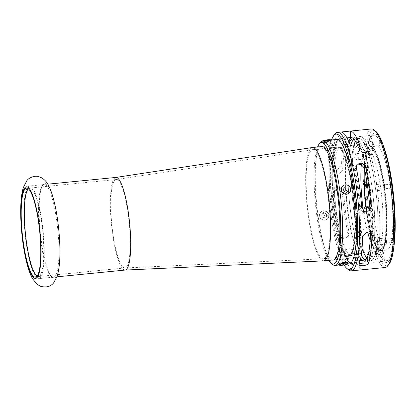 <?xml version="1.0" encoding="UTF-8"?>
<svg xmlns="http://www.w3.org/2000/svg" width="416" height="416" viewBox="0 0 416 416"><rect width="100%" height="100%" fill="white"/><g stroke="black" fill="none" stroke-linecap="round" stroke-linejoin="round"><path stroke-width="0.31" stroke-dasharray="2.08 1.56" d="M389.106 264.139A68.026 13.338 84.3 0 1 388.96 264.316A68.026 13.338 84.3 0 1 368.108 212.072A68.026 13.338 84.3 0 1 370.807 131.825A68.026 13.338 84.3 0 1 375.97 131.482M388.326 259.698A63.279 12.407 84.3 0 1 386.121 261.045A63.279 12.407 84.3 0 1 368.181 205.228A63.279 12.407 84.3 0 1 371.441 136.448A63.279 12.407 84.3 0 1 373.651 135.101A63.279 12.407 84.3 0 1 391.586 190.918A63.279 12.407 84.3 0 1 388.326 259.698M374.442 261.071A63.279 12.407 84.3 0 1 372.237 262.418A63.279 12.407 84.3 0 1 354.302 206.601A63.279 12.407 84.3 0 1 357.562 137.821A63.279 12.407 84.3 0 1 359.767 136.474A63.279 12.407 84.3 0 1 377.702 192.291A63.279 12.407 84.3 0 1 374.442 261.071M348.743 141.554A63.279 12.407 -95.7 0 0 346.544 201.375A63.279 12.407 -95.7 0 0 360.428 259.6M361.176 260.645A63.279 12.407 -95.7 0 0 365.123 263.125A63.279 12.407 -95.7 0 0 367.328 261.773A63.279 12.407 -95.7 0 0 372.06 208.827A63.279 12.407 -95.7 0 0 359.393 144.42A63.279 12.407 -95.7 0 0 352.654 137.176A63.279 12.407 -95.7 0 0 351.603 137.524M342.935 169.728L338.842 174.621L333.809 171.756L332.327 165.719L332.457 166.795L337.459 169.556L341.588 164.804A69.607 13.645 -95.7 0 1 345.015 137.441L346.356 142.371A63.279 12.407 -95.7 0 0 342.935 169.728L341.588 164.804M333.674 170.648A63.279 12.407 -95.7 0 1 337.095 143.286C337.974 140.941 347.454 140 346.356 142.371L345.015 137.441C346.096 134.893 336.544 135.84 335.748 138.362A69.607 13.645 -95.7 0 0 332.327 165.719M339.862 233.626A63.279 12.407 -95.7 0 1 334.37 193.57L335.598 189.784L340.46 188.308L343.637 192.65A63.279 12.407 -95.7 0 0 349.123 232.705L348.348 235.95L343.626 237.271L339.862 233.626L338.707 234.993L342.42 238.67L347.173 237.349L347.968 234.078A69.607 13.645 -95.7 0 1 342.482 194.022L339.295 189.717L334.422 191.183L333.221 194.938A69.607 13.645 -95.7 0 0 338.707 234.993M363.121 269.641L362.929 263.344L353.668 264.259A63.279 12.407 -95.7 0 1 344.755 251.56L344.63 250.921L348.759 247.858L354.016 250.645A63.279 12.407 -95.7 0 0 362.929 263.344L363.121 269.641A69.607 13.645 -95.7 0 1 354.208 256.942L348.962 254.337L344.828 257.249L344.947 257.858A69.607 13.645 -95.7 0 0 353.86 270.556L354.916 270.494M346.98 137.894L340.46 138.382L337.75 139.994C332.301 146.016 330.782 173.545 333.726 202.779C335.046 215.831 336.96 227.656 339.482 238.264C340.761 243.573 342.113 248.17 343.543 252.049C347.022 260.972 350.152 265.07 352.929 264.332A63.279 12.407 -95.7 0 0 355.134 262.985A63.279 12.407 -95.7 0 0 358.394 194.204A63.279 12.407 -95.7 0 0 340.46 138.382A63.279 12.407 -95.7 0 0 338.25 139.734A63.279 12.407 -95.7 0 0 334.989 208.515A63.279 12.407 -95.7 0 0 352.929 264.332L353.714 264.254L353.86 270.556M356.543 165.064L355.867 165.693L355.092 168.938L356.247 167.57M355.092 168.938A63.279 12.407 -95.7 0 1 360.578 208.993L363.756 213.335L368.618 211.858L369.148 211.099M341.245 138.304L341.094 132.007M341.286 138.304A63.279 12.407 -95.7 0 1 350.199 151.003L355.456 153.785L359.585 150.727L359.46 150.082A63.279 12.407 -95.7 0 0 358.077 146.505M370.505 232.924A63.279 12.407 -95.7 0 0 370.547 231L370.406 229.887L365.383 227.022L361.28 231.915L362.627 236.844M361.28 231.915A63.279 12.407 -95.7 0 1 357.859 259.272L357.822 259.745L360.194 260.66M385.2 267.498A69.607 13.645 84.3 0 1 365.466 206.097A69.607 13.645 84.3 0 1 369.054 130.437A69.607 13.645 84.3 0 1 371.483 128.955M348.384 269.729A69.607 13.645 84.3 0 1 330.798 202.93A69.607 13.645 84.3 0 1 334.942 133.983M344.089 265.018A68.026 13.338 84.3 0 1 329.628 203.715A68.026 13.338 84.3 0 1 331.464 139.974M348.998 264.02A62.587 12.267 84.3 0 1 331.261 208.816A62.587 12.267 84.3 0 1 334.485 140.795A62.587 12.267 84.3 0 1 336.669 139.459M345.81 263.219C346.512 262.496 341.38 263.006 340.99 263.697C340.272 264.316 345.41 263.806 345.81 263.219M324.293 141.804C324.693 141.216 329.826 140.707 329.113 141.326C328.728 142.017 323.596 142.527 324.293 141.804M343.481 189.868C343.736 192.993 348.868 192.483 348.296 189.394C348.02 186.29 342.888 186.8 343.481 189.868M332.54 264.384A62.587 12.267 84.3 0 1 316.732 204.324A62.587 12.267 84.3 0 1 320.455 142.334M326.628 215.15C327.215 218.223 322.088 218.728 321.807 215.628C321.235 212.534 326.368 212.03 326.628 215.15M328.744 260.369A61.001 11.96 84.3 0 1 315.494 204.448A61.001 11.96 84.3 0 1 317.522 147.014M320.876 146.682A57.143 11.201 -95.7 0 0 319.774 147.623A57.143 11.201 -95.7 0 0 316.566 207.423A57.143 11.201 -95.7 0 0 332.098 260.036M353.148 254.212A54.194 10.624 84.3 0 1 351.26 255.367A54.194 10.624 84.3 0 1 335.899 207.563A54.194 10.624 84.3 0 1 338.692 148.658A54.194 10.624 84.3 0 1 340.579 147.503A54.194 10.624 84.3 0 1 355.94 195.307A54.194 10.624 84.3 0 1 353.148 254.212M336.378 148.886A54.194 10.624 -95.7 0 0 333.585 207.792A54.194 10.624 -95.7 0 0 348.946 255.596A54.194 10.624 -95.7 0 0 350.834 254.441A54.194 10.624 -95.7 0 0 350.948 254.296A54.194 10.624 -95.7 0 0 354.177 200.616A54.194 10.624 -95.7 0 0 340.486 148.611A54.194 10.624 -95.7 0 0 338.265 147.732A54.194 10.624 -95.7 0 0 336.378 148.886M350.168 255.284A54.985 10.78 84.3 0 1 333.315 213.054A54.985 10.78 84.3 0 1 335.499 148.195A54.985 10.78 84.3 0 1 339.669 147.914A54.985 10.78 84.3 0 1 353.558 200.678A54.985 10.78 84.3 0 1 350.288 255.143A54.985 10.78 84.3 0 1 350.168 255.284M353.73 139.017A61.511 12.059 84.3 0 1 370.521 195.442A61.511 12.059 84.3 0 1 367.094 260.052A61.511 12.059 84.3 0 1 364.946 261.362A61.511 12.059 84.3 0 1 362.586 260.494M360.677 258.367A61.511 12.059 84.3 0 1 346.887 201.339A61.511 12.059 84.3 0 1 349.227 142.714M369.564 259.808A61.511 12.059 -95.7 0 0 372.731 192.951A61.511 12.059 -95.7 0 0 355.3 138.694A61.511 12.059 -95.7 0 0 353.943 139.251A61.511 12.059 84.3 0 1 355.3 138.694A61.511 12.059 84.3 0 1 372.731 192.951A61.511 12.059 84.3 0 1 369.564 259.808A61.511 12.059 84.3 0 1 367.416 261.118A61.511 12.059 -95.7 0 0 369.564 259.808M350.594 145.61A61.511 12.059 -95.7 0 0 349.315 200.668A61.511 12.059 -95.7 0 0 361.265 254.888A61.511 12.059 84.3 0 1 349.315 200.668A61.511 12.059 84.3 0 1 350.594 145.61M364.733 259.974A61.511 12.059 -95.7 0 0 367.416 261.118A61.511 12.059 84.3 0 1 364.733 259.974M383.583 146.281A63.242 12.397 -95.7 0 0 378.929 137.259A63.242 12.397 -95.7 0 0 372.944 136.339A63.242 12.397 -95.7 0 0 370.432 210.938A63.242 12.397 -95.7 0 0 389.813 259.511A63.242 12.397 -95.7 0 0 390.874 257.894A63.242 12.397 -95.7 0 0 393.671 248.134M372.299 208.718A52.442 10.28 -95.7 0 0 386.547 250.11A52.442 10.28 -95.7 0 0 390.458 187.132A52.442 10.28 -95.7 0 0 376.21 145.74A52.442 10.28 -95.7 0 0 372.299 208.718M371.186 207.813A1.966 0.385 -95.7 0 0 371.082 209.95A1.966 0.385 -95.7 0 0 371.644 211.687A1.966 0.385 -95.7 0 0 371.712 211.645A1.966 0.385 -95.7 0 0 371.81 209.503A1.966 0.385 -95.7 0 0 371.254 207.771A1.966 0.385 -95.7 0 0 371.186 207.813M369.522 153.535A1.966 0.385 -95.7 0 0 369.424 155.678A1.966 0.385 -95.7 0 0 369.98 157.409A1.966 0.385 -95.7 0 0 370.048 157.368A1.966 0.385 -95.7 0 0 370.152 155.23A1.966 0.385 -95.7 0 0 369.595 153.494A1.966 0.385 -95.7 0 0 369.522 153.535M391.045 184.205A1.966 0.385 -95.7 0 0 390.946 186.342A1.966 0.385 -95.7 0 0 391.503 188.079A1.966 0.385 -95.7 0 0 391.57 188.037A1.966 0.385 -95.7 0 0 391.674 185.9A1.966 0.385 -95.7 0 0 391.113 184.163A1.966 0.385 -95.7 0 0 391.045 184.205M379.454 141.731A1.966 0.385 -95.7 0 0 379.35 143.874A1.966 0.385 -95.7 0 0 379.912 145.61A1.966 0.385 -95.7 0 0 379.98 145.564A1.966 0.385 -95.7 0 0 380.078 143.426A1.966 0.385 -95.7 0 0 379.522 141.69A1.966 0.385 -95.7 0 0 379.454 141.731M392.709 238.477A1.966 0.385 -95.7 0 0 392.605 240.62A1.966 0.385 -95.7 0 0 393.162 242.356A1.966 0.385 -95.7 0 0 393.234 242.31A1.966 0.385 -95.7 0 0 393.333 240.172A1.966 0.385 -95.7 0 0 392.777 238.436A1.966 0.385 -95.7 0 0 392.709 238.477M382.777 250.281A1.966 0.385 -95.7 0 0 382.678 252.424A1.966 0.385 -95.7 0 0 383.235 254.155A1.966 0.385 -95.7 0 0 383.302 254.114A1.966 0.385 -95.7 0 0 383.401 251.976A1.966 0.385 -95.7 0 0 382.845 250.24A1.966 0.385 -95.7 0 0 382.777 250.281M371.649 134.904A64.823 12.709 -95.7 0 0 369.075 211.37A64.823 12.709 -95.7 0 0 388.944 261.16A64.823 12.709 -95.7 0 0 390.031 259.501A64.823 12.709 -95.7 0 0 392.943 196.778A64.823 12.709 -95.7 0 0 377.785 135.85A64.823 12.709 -95.7 0 0 371.649 134.904M366.959 212.098A51.163 10.031 -95.7 0 0 378.321 248.602A51.163 10.031 -95.7 0 0 382.2 248.342A51.163 10.031 -95.7 0 0 384.233 187.99A51.163 10.031 -95.7 0 0 368.55 148.694A51.163 10.031 -95.7 0 0 368.441 148.829A51.163 10.031 -95.7 0 0 364.395 168.199M366.662 212.134A50.783 9.953 -95.7 0 0 377.926 248.269A50.783 9.953 -95.7 0 0 380.011 249.09A50.783 9.953 -95.7 0 0 381.779 248.009A50.783 9.953 -95.7 0 0 384.394 192.816A50.783 9.953 -95.7 0 0 370.001 148.018A50.783 9.953 -95.7 0 0 368.233 149.1A50.783 9.953 -95.7 0 0 368.124 149.235A50.783 9.953 -95.7 0 0 364.166 167.383M370.178 240.334A50.783 9.953 -95.7 0 0 376.948 249.392A50.783 9.953 -95.7 0 0 378.721 248.31A50.783 9.953 -95.7 0 0 379.569 247.01A50.783 9.953 -95.7 0 0 380.739 188.406A50.783 9.953 -95.7 0 0 369.98 150.145A50.783 9.953 -95.7 0 0 366.943 148.32A50.783 9.953 -95.7 0 0 365.17 149.406A50.783 9.953 -95.7 0 0 361.327 164.611M377.744 190.554C378.773 190.481 379.184 189.608 378.981 187.933C378.732 186.259 378.04 185.099 376.906 184.454C375.929 184.501 375.554 185.375 375.783 187.065C376.017 188.776 376.672 189.935 377.744 190.554L384.675 189.925A3.13 0.614 84.3 0 1 383.786 187.164A3.13 0.614 84.3 0 1 383.947 183.758A3.13 0.614 84.3 0 1 384.056 183.69A3.13 0.614 84.3 0 1 384.946 186.451A3.13 0.614 84.3 0 1 384.784 189.857A3.13 0.614 84.3 0 1 384.675 189.925M355.456 141.31A61.433 12.043 84.3 0 1 362.289 140.65A61.433 12.043 84.3 0 1 375.305 186.935A61.433 12.043 84.3 0 1 373.89 257.832A61.433 12.043 84.3 0 1 367.052 258.513M362.014 248.362A61.433 12.043 84.3 0 1 354.032 212.222A61.433 12.043 84.3 0 1 353.46 147.129M357.885 214.162L357.375 214.271L354.843 211.962C354.619 210.252 355.358 208.952 357.048 208.062L357.557 207.953L360.204 210.252C360.412 211.926 359.637 213.231 357.885 214.162M363.397 211.042A50.783 9.953 -95.7 0 0 367.541 231.982M377.593 245.008C378.128 245.929 381.462 238.42 380.463 238.54C379.694 237.666 376.735 245.06 377.593 245.008L386.339 244.202A3.13 0.614 84.3 0 1 385.45 241.436A3.13 0.614 84.3 0 1 385.611 238.03A3.13 0.614 84.3 0 1 385.72 237.968A3.13 0.614 84.3 0 1 386.61 240.729A3.13 0.614 84.3 0 1 386.448 244.135A3.13 0.614 84.3 0 1 386.339 244.202M380.463 238.54L385.72 237.968M368.784 252.023L370.536 250.344C372.715 248.836 369.881 255.648 367.666 256.812L367.635 256.828M370.536 250.344L375.788 249.772A3.13 0.614 84.3 0 1 376.678 252.533A3.13 0.614 84.3 0 1 376.516 255.939A3.13 0.614 84.3 0 1 376.407 256.001A3.13 0.614 84.3 0 1 375.518 253.24A3.13 0.614 84.3 0 1 375.679 249.834A3.13 0.614 84.3 0 1 375.788 249.772M376.906 184.454L384.056 183.69M363.506 142.163L368.113 147.945L363.454 142.111L372.466 141.222A3.13 0.614 84.3 0 1 373.355 143.983A3.13 0.614 84.3 0 1 373.194 147.389A3.13 0.614 84.3 0 1 373.084 147.451A3.13 0.614 84.3 0 1 372.195 144.69A3.13 0.614 84.3 0 1 372.356 141.284A3.13 0.614 84.3 0 1 372.466 141.222M358.119 159.702C355.904 160.867 351.281 154.227 353.574 153.967C355.555 152.802 360.552 159.484 358.119 159.702L363.152 159.255A3.13 0.614 84.3 0 1 362.268 156.494A3.13 0.614 84.3 0 1 362.43 153.088A3.13 0.614 84.3 0 1 362.539 153.026A3.13 0.614 84.3 0 1 363.428 155.787A3.13 0.614 84.3 0 1 363.267 159.193A3.13 0.614 84.3 0 1 363.152 159.255M353.574 153.967L362.539 153.026M362.586 154.222A1.966 0.385 -95.7 0 0 362.482 156.364A1.966 0.385 -95.7 0 0 363.038 158.101A1.966 0.385 -95.7 0 0 363.111 158.059A1.966 0.385 -95.7 0 0 363.21 155.917A1.966 0.385 -95.7 0 0 362.653 154.18A1.966 0.385 -95.7 0 0 362.586 154.222M372.512 142.418A1.966 0.385 -95.7 0 0 372.414 144.56A1.966 0.385 -95.7 0 0 372.97 146.297A1.966 0.385 -95.7 0 0 373.038 146.255A1.966 0.385 -95.7 0 0 373.142 144.113A1.966 0.385 -95.7 0 0 372.58 142.376A1.966 0.385 -95.7 0 0 372.512 142.418M364.088 207.366A3.13 0.614 84.3 0 1 364.198 207.298A3.13 0.614 84.3 0 1 365.087 210.059A3.13 0.614 84.3 0 1 364.926 213.465A3.13 0.614 84.3 0 1 364.816 213.533A3.13 0.614 84.3 0 1 363.927 210.772A3.13 0.614 84.3 0 1 364.088 207.366M364.244 208.499A1.966 0.385 -95.7 0 0 364.146 210.636A1.966 0.385 -95.7 0 0 364.702 212.373A1.966 0.385 -95.7 0 0 364.77 212.332A1.966 0.385 -95.7 0 0 364.874 210.194A1.966 0.385 -95.7 0 0 364.312 208.458A1.966 0.385 -95.7 0 0 364.244 208.499M384.103 184.891A1.966 0.385 -95.7 0 0 384.004 187.028A1.966 0.385 -95.7 0 0 384.561 188.765A1.966 0.385 -95.7 0 0 384.628 188.724A1.966 0.385 -95.7 0 0 384.732 186.586A1.966 0.385 -95.7 0 0 384.171 184.85A1.966 0.385 -95.7 0 0 384.103 184.891M385.767 239.164A1.966 0.385 -95.7 0 0 385.663 241.306A1.966 0.385 -95.7 0 0 386.225 243.043A1.966 0.385 -95.7 0 0 386.292 243.001A1.966 0.385 -95.7 0 0 386.391 240.859A1.966 0.385 -95.7 0 0 385.835 239.122A1.966 0.385 -95.7 0 0 385.767 239.164M375.835 250.968A1.966 0.385 -95.7 0 0 375.736 253.11A1.966 0.385 -95.7 0 0 376.293 254.847A1.966 0.385 -95.7 0 0 376.36 254.805A1.966 0.385 -95.7 0 0 376.464 252.663A1.966 0.385 -95.7 0 0 375.903 250.926A1.966 0.385 -95.7 0 0 375.835 250.968M335.52 148.34A54.834 10.748 -95.7 0 0 332.691 207.938A54.834 10.748 -95.7 0 0 348.234 256.308A54.834 10.748 -95.7 0 0 350.147 255.138A54.834 10.748 -95.7 0 0 352.971 195.541A54.834 10.748 -95.7 0 0 337.428 147.176A54.834 10.748 -95.7 0 0 335.52 148.34M325.447 257.582A54.834 10.748 84.3 0 1 323.534 258.752A54.834 10.748 84.3 0 1 323.424 258.762A54.834 10.748 84.3 0 1 307.96 210.106A54.834 10.748 84.3 0 1 310.82 150.79A54.834 10.748 84.3 0 1 312.619 149.635A54.834 10.748 84.3 0 1 312.728 149.62A54.834 10.748 84.3 0 1 328.271 197.985A54.834 10.748 84.3 0 1 325.447 257.582M114.603 180.492A44.424 8.71 84.3 0 1 116.064 179.556A44.424 8.71 84.3 0 1 116.152 179.54A44.424 8.71 84.3 0 1 128.742 218.728A44.424 8.71 84.3 0 1 126.454 267.01A44.424 8.71 84.3 0 1 124.904 267.956A44.424 8.71 84.3 0 1 124.816 267.966A44.424 8.71 84.3 0 1 112.284 228.545A44.424 8.71 84.3 0 1 114.603 180.492M28.382 188.791A44.424 8.71 84.3 0 1 29.697 188.105A44.424 8.71 84.3 0 1 42.292 227.287A44.424 8.71 84.3 0 1 39.998 275.569A44.424 8.71 84.3 0 1 38.454 276.515A44.424 8.71 84.3 0 1 37.029 276.099M40.284 277.633A46.545 9.126 84.3 0 1 38.662 278.626A46.545 9.126 84.3 0 1 25.47 237.572A46.545 9.126 84.3 0 1 27.867 186.987A46.545 9.126 84.3 0 1 29.489 185.994A46.545 9.126 84.3 0 1 42.682 227.048A46.545 9.126 84.3 0 1 40.284 277.633M125.112 270.067A46.545 9.126 84.3 0 1 125.018 270.072A46.545 9.126 84.3 0 1 111.894 228.774A46.545 9.126 84.3 0 1 114.317 178.428A46.545 9.126 84.3 0 1 115.851 177.445L115.892 177.44M323.627 260.868A56.956 11.164 84.3 0 1 307.564 210.335A56.956 11.164 84.3 0 1 310.534 148.725A56.956 11.164 84.3 0 1 312.406 147.524M350.428 257.202A56.956 11.164 84.3 0 1 348.447 258.419A56.956 11.164 84.3 0 1 332.301 208.177A56.956 11.164 84.3 0 1 335.234 146.276A56.956 11.164 84.3 0 1 337.22 145.064A56.956 11.164 84.3 0 1 353.366 195.302A56.956 11.164 84.3 0 1 350.428 257.202M55.843 277.004A47.466 9.303 84.3 0 1 52.244 277.248A47.466 9.303 84.3 0 1 40.253 231.696A47.466 9.303 84.3 0 1 43.077 184.683A47.466 9.303 84.3 0 1 43.181 184.558A47.466 9.303 -95.7 0 1 57.73 221.016A47.466 9.303 -95.7 0 1 55.843 277.004M36.868 276.281A44.741 8.772 -95.7 0 0 38.485 276.832A44.741 8.772 -95.7 0 0 40.045 275.876A44.741 8.772 -95.7 0 0 42.349 227.25A44.741 8.772 -95.7 0 0 29.666 187.788A44.741 8.772 -95.7 0 0 28.194 188.64M42.515 185.406A46.675 9.152 84.3 0 1 56.82 221.255A46.675 9.152 84.3 0 1 54.969 276.312A46.675 9.152 84.3 0 1 51.428 276.552A46.675 9.152 84.3 0 1 39.634 231.759A46.675 9.152 84.3 0 1 42.416 185.526A46.675 9.152 84.3 0 1 42.515 185.406M325.567 150.27A2.356 0.432 -7.8 0 1 328.042 149.583A2.356 0.432 -7.8 0 1 330.2 149.724A2.356 0.432 -7.8 0 1 330.164 149.817A2.356 0.432 -7.8 0 1 327.688 150.504A2.356 0.432 -7.8 0 1 325.53 150.363A2.356 0.432 -7.8 0 1 325.567 150.27M328.999 141.336A2.356 0.432 -7.8 0 1 326.529 142.022A2.356 0.432 -7.8 0 1 324.371 141.882A2.356 0.432 -7.8 0 1 324.407 141.794A2.356 0.432 -7.8 0 1 326.877 141.107A2.356 0.432 -7.8 0 1 329.035 141.242A2.356 0.432 -7.8 0 1 328.999 141.336M331.193 140A4.748 0.874 -7.8 0 1 331.302 140.156A4.748 0.874 -7.8 0 1 331.23 140.343A4.748 0.874 -7.8 0 1 326.248 141.726A4.748 0.874 -7.8 0 1 321.896 141.445A4.748 0.874 -7.8 0 1 321.968 141.258A4.748 0.874 -7.8 0 1 322.624 140.852M322.072 142.022A4.748 0.874 172.2 0 0 322 142.21A4.748 0.874 172.2 0 0 326.352 142.49A4.748 0.874 172.2 0 0 331.334 141.107A4.748 0.874 172.2 0 0 331.406 140.92A4.748 0.874 172.2 0 0 327.059 140.639A4.748 0.874 172.2 0 0 322.072 142.022M328.021 213.372A2.356 2.267 -139.9 0 1 325.099 215.795A2.356 2.267 -139.9 0 1 323.924 212.082A2.356 2.267 -139.9 0 1 328.021 213.372M321.922 215.618A2.356 2.267 -139.9 0 1 324.844 213.195A2.356 2.267 -139.9 0 1 326.019 216.908A2.356 2.267 -139.9 0 1 321.922 215.618M319.452 216.008A4.748 4.571 -139.9 0 1 325.338 211.13A4.748 4.571 -139.9 0 1 327.714 218.608A4.748 4.571 -139.9 0 1 319.452 216.008M328.848 214.932A4.748 4.571 40.1 0 0 320.585 212.337A4.748 4.571 40.1 0 0 322.962 219.814A4.748 4.571 40.1 0 0 328.848 214.932M342.082 191.651A2.356 2.267 40.1 0 0 346.18 192.941A2.356 2.267 40.1 0 0 345.004 189.228A2.356 2.267 40.1 0 0 342.082 191.651M348.182 189.405A2.356 2.267 40.1 0 0 344.084 188.115A2.356 2.267 40.1 0 0 345.264 191.828A2.356 2.267 40.1 0 0 348.182 189.405M342.321 186.498A4.748 4.571 -139.9 0 1 350.516 189.171A4.748 4.571 -139.9 0 1 349.586 192.603M339.945 255.206A2.356 0.432 172.2 0 0 339.908 255.299A2.356 0.432 172.2 0 0 342.066 255.44A2.356 0.432 172.2 0 0 344.536 254.748A2.356 0.432 172.2 0 0 344.573 254.66A2.356 0.432 172.2 0 0 342.415 254.519A2.356 0.432 172.2 0 0 339.945 255.206M345.696 263.229A2.356 0.432 172.2 0 0 345.732 263.136A2.356 0.432 172.2 0 0 343.574 263A2.356 0.432 172.2 0 0 341.104 263.687A2.356 0.432 172.2 0 0 341.068 263.775A2.356 0.432 172.2 0 0 343.226 263.916A2.356 0.432 172.2 0 0 345.696 263.229M348.104 262.813A4.748 0.874 -7.8 0 1 348.031 263A4.748 0.874 -7.8 0 1 343.049 264.384A4.748 0.874 -7.8 0 1 338.697 264.103M367.026 258.549A61.511 12.059 -95.7 0 0 370.729 260.79A61.511 12.059 -95.7 0 0 372.871 259.48A61.511 12.059 -95.7 0 0 376.043 192.624A61.511 12.059 -95.7 0 0 358.608 138.367A61.511 12.059 -95.7 0 0 356.465 139.677A61.511 12.059 -95.7 0 0 355.425 141.268M353.428 147.124A61.511 12.059 -95.7 0 0 362.008 248.414M337.095 143.286L335.748 138.362M343.637 192.65L342.482 194.022M349.123 232.705L347.968 234.078M334.37 193.57L333.221 194.938M354.016 250.645L354.208 256.942M344.755 251.56L344.947 257.858M360.578 208.993L361.733 207.626M359.46 150.082L359.304 145.007M350.199 151.003L350.007 144.7M370.547 231L371.327 233.854M357.859 259.272L359.206 264.202M354.255 262.288A62.488 12.251 -95.7 0 0 356.741 188.573A62.488 12.251 -95.7 0 0 337.584 140.582A62.488 12.251 -95.7 0 0 335.104 214.292A62.488 12.251 -95.7 0 0 354.255 262.288M366.543 209.284A52.442 10.28 -95.7 0 0 380.791 250.682A52.442 10.28 -95.7 0 0 384.701 187.704A52.442 10.28 -95.7 0 0 370.458 146.307A52.442 10.28 -95.7 0 0 366.543 209.284M366.34 209.258A52.187 10.228 -95.7 0 0 382.335 249.34A52.187 10.228 -95.7 0 0 384.41 187.777A52.187 10.228 -95.7 0 0 368.415 147.696A52.187 10.228 -95.7 0 0 366.34 209.258M386.121 261.045L372.237 262.418M365.123 263.125L362.97 263.338M373.651 135.101L359.767 136.474M352.654 137.176L350.501 137.389M357.042 164.294L355.867 165.693M347.469 264.17L338.915 265.018M332.457 166.795L333.809 171.756M334.422 191.183L335.598 189.784M347.173 237.349L348.348 235.955M344.828 257.249L344.63 250.921M369.793 210.46L368.618 211.858M359.393 144.425L359.585 150.727M340.99 131.986L341.188 138.32M371.758 234.848L370.406 229.887M359.18 264.706L357.822 259.745M351.26 255.367L348.946 255.596M340.486 148.611L339.669 147.914M350.948 254.296L350.288 255.143M340.579 147.503L338.265 147.732M358.608 138.367L352.83 138.939M370.729 260.79L364.946 261.362M378.929 137.259L377.785 135.85M390.874 257.894L390.031 259.501M386.547 250.11L380.791 250.682C378.856 250.411 377.671 250.25 374.442 243.37C371.119 235.43 368.415 224.063 366.34 209.269C364.27 193.736 363.558 179.603 364.208 166.863C364.478 162.074 364.962 158.038 365.659 154.752C366.314 150.306 367.916 147.488 370.458 146.307L376.21 145.74M377.926 248.269L378.321 248.602M368.124 149.235L368.441 148.829M370.001 148.018L366.943 148.32M379.569 247.01L373.89 257.832M369.98 150.145L366.543 145.902M364.005 142.766L362.289 140.65M369.98 157.409L363.038 158.101M369.595 153.494L362.653 154.18M368.113 147.945L373.084 147.451M379.912 145.61L372.97 146.297M379.522 141.69L372.58 142.376M380.011 249.09L376.948 249.392M357.557 207.953L364.198 207.298M357.375 214.271L364.816 213.533M371.644 211.687L364.702 212.373M371.254 207.771L364.312 208.458M391.503 188.079L384.561 188.765M391.113 184.163L384.171 184.85M393.162 242.356L386.225 243.043M392.777 238.436L385.835 239.122M367.396 256.896L376.407 256.001M383.235 254.155L376.293 254.847M382.845 250.24L375.903 250.926M348.234 256.308L323.534 258.752M337.428 147.176L312.728 149.62M116.064 179.556L312.619 149.635M124.816 267.966L323.424 258.762M124.904 267.956L38.454 276.515M116.152 179.54L29.697 188.105M56.961 276.817L38.662 278.626M47.788 184.179L29.489 185.994M348.447 258.419L333.913 259.854M337.22 145.064L322.691 146.505M35.396 277.139L38.485 276.832M26.577 188.094L29.666 187.788M51.428 276.552L52.244 277.248M42.416 185.526L43.077 184.683M324.371 141.882L325.53 150.363M329.035 141.242L330.2 149.724M321.896 141.445L322 142.21M331.302 140.156L331.406 140.92M322.416 213.876L323.924 212.082M326.019 216.908L327.527 215.114M344.084 188.115L342.576 189.909M347.688 191.147L346.18 192.941M345.732 263.136L344.573 254.66M341.068 263.775L339.908 255.299"/><path stroke-width="0.62" d="M359.304 145.007L359.268 143.785L359.388 144.394L355.254 147.306L350.007 144.7A69.607 13.645 -95.7 0 0 341.094 132.007L371.483 128.955A69.607 13.645 84.3 0 1 374.338 130.083L375.97 131.482A68.026 13.338 84.3 0 1 393.156 196.758A68.026 13.338 84.3 0 1 389.106 264.139L387.774 265.829A69.607 13.645 84.3 0 1 387.624 266.011A69.607 13.645 84.3 0 1 385.2 267.498L351.234 270.858A69.607 13.645 84.3 0 1 348.384 269.729L346.746 268.336A68.026 13.338 84.3 0 1 344.089 265.018M351.603 137.524A63.279 12.407 -95.7 0 0 350.449 138.528A63.279 12.407 -95.7 0 0 348.743 141.554M360.428 259.6A63.279 12.407 -95.7 0 0 361.176 260.645M369.148 211.099L369.845 208.078A63.279 12.407 -95.7 0 0 364.359 168.022L361.083 164.518L356.543 165.064M358.077 146.505A63.279 12.407 -95.7 0 0 350.553 137.384L346.98 137.894M360.194 260.66L364.426 260.073L367.12 258.357A63.279 12.407 -95.7 0 0 370.505 232.924M356.247 167.57L357.042 164.294L361.795 162.973L365.508 166.65A69.607 13.645 -95.7 0 1 370.994 206.705L369.793 210.46L364.92 211.926L361.733 207.626A69.607 13.645 -95.7 0 0 356.247 167.57M331.464 139.974A68.026 13.338 84.3 0 1 333.611 135.673L334.942 133.983A69.607 13.645 84.3 0 1 335.093 133.801A69.607 13.645 84.3 0 1 337.516 132.319A69.607 13.645 84.3 0 1 357.25 193.716A69.607 13.645 84.3 0 1 353.662 269.376A69.607 13.645 84.3 0 1 351.234 270.858M374.338 130.083A69.607 13.645 84.3 0 1 391.919 196.882A69.607 13.645 84.3 0 1 387.774 265.829M349.3 131.149L350.36 131.087A69.607 13.645 -95.7 0 1 359.268 143.785M368.467 263.286A69.607 13.645 -95.7 0 0 371.888 235.924L371.758 234.848L366.756 232.092L362.627 236.844A69.607 13.645 -95.7 0 1 359.206 264.202C358.119 266.75 367.666 265.808 368.467 263.286L367.12 258.357M359.18 264.706L359.206 264.202M333.611 135.673A68.026 13.338 84.3 0 1 333.757 135.496A68.026 13.338 84.3 0 1 354.609 187.741A68.026 13.338 84.3 0 1 351.91 267.987A68.026 13.338 84.3 0 1 346.746 268.336M317.522 147.014A61.001 11.96 84.3 0 1 319.129 144.024L320.455 142.334A62.587 12.267 84.3 0 1 320.59 142.168A62.587 12.267 84.3 0 1 322.774 140.837L336.669 139.459A62.587 12.267 84.3 0 1 354.406 194.667A62.587 12.267 84.3 0 1 351.182 262.688A62.587 12.267 84.3 0 1 348.998 264.02L347.469 264.17M322.774 140.837A62.587 12.267 84.3 0 1 340.512 196.04A62.587 12.267 84.3 0 1 337.288 264.061A62.587 12.267 84.3 0 1 335.104 265.398A62.587 12.267 84.3 0 1 332.54 264.384L330.907 262.985A61.001 11.96 84.3 0 1 328.744 260.369M319.129 144.024A61.001 11.96 84.3 0 1 319.259 143.863A61.001 11.96 84.3 0 1 337.953 190.715A61.001 11.96 84.3 0 1 335.535 262.673A61.001 11.96 84.3 0 1 330.907 262.985M332.098 260.036A57.143 11.201 -95.7 0 0 335.015 258.913A57.143 11.201 -95.7 0 0 337.683 194.511A57.143 11.201 -95.7 0 0 320.876 146.682M349.227 142.714A61.511 12.059 84.3 0 1 350.683 140.254A61.511 12.059 84.3 0 1 352.83 138.939A61.511 12.059 84.3 0 1 353.73 139.017M362.586 260.494A61.511 12.059 84.3 0 1 360.677 258.367M353.943 139.251A61.511 12.059 -95.7 0 0 353.153 140.01A61.511 12.059 -95.7 0 0 350.594 145.61A61.511 12.059 84.3 0 1 353.153 140.01A61.511 12.059 84.3 0 1 353.943 139.251M361.265 254.888A61.511 12.059 -95.7 0 0 364.733 259.974A61.511 12.059 84.3 0 1 361.265 254.888M393.671 248.134A63.242 12.397 -95.7 0 0 383.583 146.281M364.395 168.199A51.163 10.031 -95.7 0 0 366.959 212.098M364.166 167.383A50.783 9.953 -95.7 0 0 366.662 212.134M367.052 258.513A61.433 12.043 84.3 0 1 362.014 248.362M361.327 164.611A50.783 9.953 -95.7 0 0 363.152 209.31A50.783 9.953 -95.7 0 0 363.397 211.042M367.541 231.982A50.783 9.953 -95.7 0 0 370.178 240.334M367.635 256.828L367.047 255.544L368.784 252.023M353.46 147.129A61.433 12.043 84.3 0 1 355.456 141.31M37.029 276.099A44.424 8.71 84.3 0 1 25.475 233.834A44.424 8.71 84.3 0 1 28.148 189.051A44.424 8.71 84.3 0 1 28.382 188.791M115.851 177.445A46.545 9.126 84.3 0 1 115.939 177.434A46.545 9.126 84.3 0 1 129.132 218.488A46.545 9.126 84.3 0 1 126.734 269.074A46.545 9.126 84.3 0 1 125.112 270.067L56.961 276.817M115.892 177.44L312.406 147.524A56.956 11.164 84.3 0 1 312.52 147.508A56.956 11.164 84.3 0 1 328.666 197.746A56.956 11.164 84.3 0 1 325.728 259.646A56.956 11.164 84.3 0 1 323.742 260.863A56.956 11.164 84.3 0 1 323.627 260.868L125.065 270.072M36.956 276.182A44.741 8.772 84.3 0 1 35.396 277.139A44.741 8.772 84.3 0 1 22.714 237.671A44.741 8.772 84.3 0 1 25.017 189.046A44.741 8.772 -95.7 0 1 26.577 188.094A44.741 8.772 -95.7 0 1 39.26 227.557A44.741 8.772 -95.7 0 1 36.956 276.182M28.194 188.64A44.741 8.772 -95.7 0 0 28.106 188.739A44.741 8.772 -95.7 0 0 25.371 233.418A44.741 8.772 -95.7 0 0 36.868 276.281M322.624 140.852A4.748 0.874 -7.8 0 1 327.408 139.823A4.748 0.874 -7.8 0 1 331.193 140M350.652 189.01A4.748 4.571 40.1 0 0 342.389 186.415A4.748 4.571 40.1 0 0 344.765 193.892A4.748 4.571 40.1 0 0 350.652 189.01M349.586 192.603A4.748 4.571 -139.9 0 1 341.255 190.091A4.748 4.571 -139.9 0 1 342.321 186.498M348.135 263.765A4.748 0.874 172.2 0 0 348.208 263.578A4.748 0.874 172.2 0 0 343.86 263.297A4.748 0.874 172.2 0 0 338.874 264.68A4.748 0.874 172.2 0 0 338.801 264.867A4.748 0.874 172.2 0 0 343.153 265.148A4.748 0.874 172.2 0 0 348.135 263.765M338.801 264.867L338.697 264.103A4.748 0.874 -7.8 0 1 338.77 263.916A4.748 0.874 -7.8 0 1 343.756 262.532A4.748 0.874 -7.8 0 1 348.104 262.813L348.208 263.578M355.425 141.268A61.511 12.059 -95.7 0 0 353.428 147.124M362.008 248.414A61.511 12.059 -95.7 0 0 367.026 258.549M364.359 168.022L365.508 166.65M369.845 208.078L370.994 206.705M350.553 137.384L350.36 131.087M371.327 233.854L371.888 235.924M37.133 277.493A46.082 9.032 84.3 0 1 23.01 242.096A46.082 9.032 84.3 0 1 24.84 187.741A46.082 9.032 -95.7 0 1 38.964 223.132A46.082 9.032 -95.7 0 1 37.133 277.493M341.198 131.95L337.516 132.319M338.915 265.018L335.104 265.398M115.939 177.434L47.788 184.179M333.913 259.854L323.742 260.863M322.691 146.505L312.52 147.508M26.848 180.674L23.312 187.554C21.185 194.672 20.348 204.958 20.8 218.416C21.502 235.955 23.733 251.711 27.487 265.689C28.876 270.722 30.488 274.945 32.328 278.361L36.665 283.982L40.43 286.291C46.348 287.778 50.788 286.582 53.747 282.714L57.179 276.177C59.119 269.703 60.029 261.196 59.909 250.656C59.857 233.236 57.112 211.671 53.061 197.532C51.662 192.468 50.024 188.224 48.147 184.803C46.857 182.14 44.751 179.842 41.839 177.902L38.75 176.639C35.334 175.328 29.099 177.372 26.848 180.674"/></g></svg>
